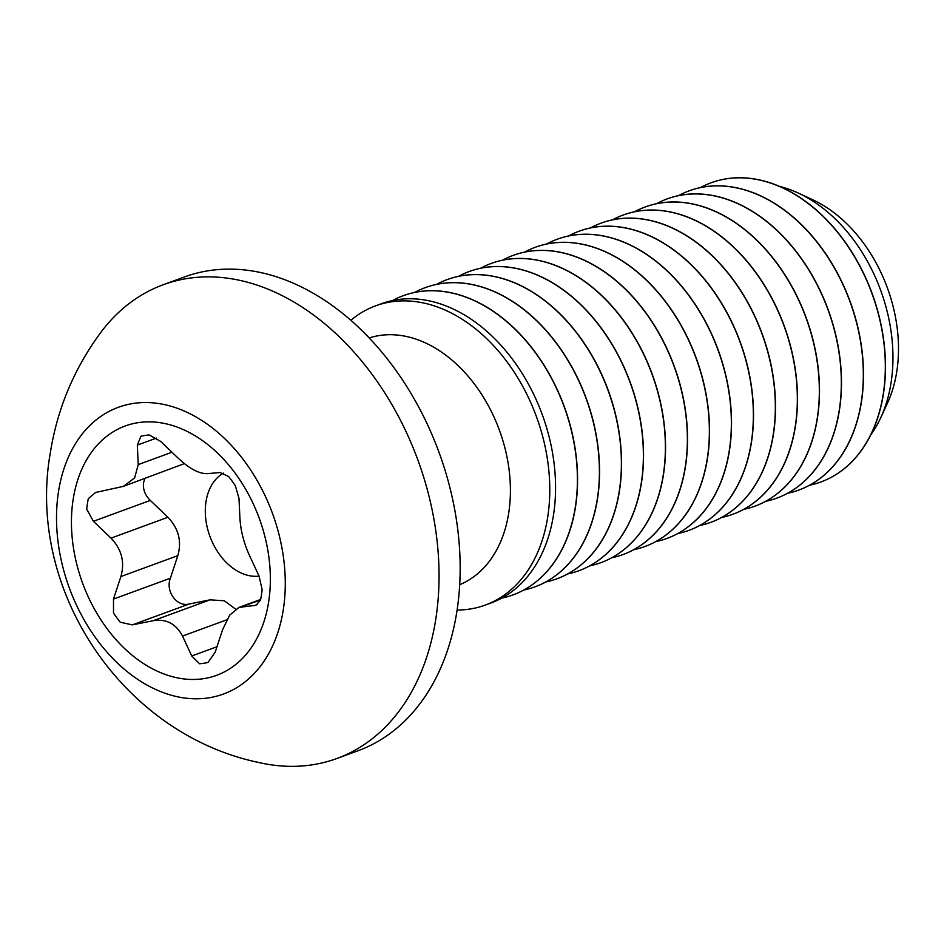 <?xml version="1.0" encoding="UTF-8"?>
<svg xmlns="http://www.w3.org/2000/svg" width="944" height="944" viewBox="0 0 944 944"><rect width="100%" height="100%" fill="white"/><g stroke="black" fill="none" stroke-linecap="round" stroke-linejoin="round"><path stroke-width="1.42" d="M259.069 576.123L249.818 556.205C243.906 543.366 240.602 530.563 239.906 517.819L238.985 498.326L235.316 485.688A118.189 83.745 -110.1 0 0 228.613 476.519L220.153 472.531L207.633 473.628C199.302 473.959 189.52 468.838 178.31 458.288L160.716 441.426L149.211 434.96A118.189 83.745 -110.1 0 0 140.892 436.27L137.317 445.108L138.225 464.601L134.65 477.912L123.416 486.361L95.651 492.449L88.311 498.644A118.189 83.745 -110.1 0 0 87.391 503.825A118.189 83.745 -110.1 0 0 86.695 509.135L93.397 521.289L110.991 538.151C121.658 549.243 124.962 562.034 120.903 576.536L113.481 599.086L113.516 613.045A118.189 83.745 -110.1 0 0 120.218 622.226L132.313 624.881L153.164 620.715C166.262 618.65 176.032 623.76 182.499 636.067L191.75 655.986L199.621 663.774A118.189 83.745 -110.1 0 0 207.951 662.464L215.149 652.292L222.572 629.742L229.687 615.146L238.985 607.393L255.859 605.305L260.52 600.101A118.189 83.745 -110.1 0 0 261.441 594.909A118.189 83.745 -110.1 0 0 262.137 589.611L259.069 576.123A55.071 39.023 69.9 0 1 206.004 501.689A55.071 39.023 69.9 0 1 223.48 473.109M235.658 609.14L224.259 600.773L210.075 599.841L189.225 603.995C176.965 607.358 165.188 591.298 170.392 578.2L177.814 555.65C181.897 541.242 178.593 528.451 167.902 517.265L150.308 500.414C145.057 495.246 142.804 489.358 143.547 482.714L144.857 478.502M375.547 305.868L381.341 303.744A159.347 112.902 69.9 0 1 507.412 352.785A159.347 112.902 69.9 0 1 553.538 514.74A159.347 112.902 69.9 0 1 491.092 602.945L485.299 605.069A159.347 112.902 -110.1 0 0 547.744 516.864A159.347 112.902 -110.1 0 0 501.618 354.909A159.347 112.902 -110.1 0 0 375.547 305.868A159.347 112.902 -110.1 0 0 350.838 320.311M459.704 584.69A131.464 93.137 -110.1 0 0 508.733 512.899A131.464 93.137 -110.1 0 0 471.811 380.68A131.464 93.137 -110.1 0 0 369.198 337.952M336.961 758.48L358.071 750.74A252.296 178.758 -110.1 0 0 456.943 611.087A252.296 178.758 -110.1 0 0 383.901 354.661A252.296 178.758 -110.1 0 0 184.304 277.005L163.194 284.758A252.296 178.758 -110.1 0 0 100.548 332.772C73.998 368.844 57.242 408.976 50.268 453.144C26.172 589.611 121.752 733.453 258.113 762.363A252.296 178.758 -110.1 0 0 336.961 758.48A252.296 178.758 -110.1 0 0 435.833 618.827A252.296 178.758 -110.1 0 0 362.791 362.413A252.296 178.758 -110.1 0 0 163.194 284.758M283.33 609.494A152.704 108.194 -110.1 0 0 191.939 414.723A152.704 108.194 -110.1 0 0 58.469 491.824A152.704 108.194 -110.1 0 0 149.848 686.607A152.704 108.194 -110.1 0 0 283.33 609.494M73.136 499.494A132.785 94.081 -110.1 0 0 152.598 668.871A132.785 94.081 -110.1 0 0 268.662 601.824A132.785 94.081 -110.1 0 0 189.201 432.446A132.785 94.081 -110.1 0 0 73.136 499.494M392.562 300.534A159.347 112.902 69.9 0 1 403.182 295.732A159.347 112.902 69.9 0 1 529.242 344.772A159.347 112.902 69.9 0 1 575.38 506.727A159.347 112.902 69.9 0 1 512.934 594.932A159.347 112.902 69.9 0 1 501.712 598.142M414.546 292.463A159.347 112.902 69.9 0 1 425.178 287.66A159.347 112.902 69.9 0 1 551.237 336.713A159.347 112.902 69.9 0 1 597.375 498.656A159.347 112.902 69.9 0 1 534.929 586.861A159.347 112.902 69.9 0 1 523.708 590.071M403.265 295.708A159.347 112.902 69.9 0 1 403.336 295.673A159.347 112.902 69.9 0 1 529.395 344.725A159.347 112.902 69.9 0 1 575.533 506.668A159.347 112.902 69.9 0 1 513.088 594.873A159.347 112.902 69.9 0 1 513.005 594.897M436.541 284.404A159.347 112.902 69.9 0 1 447.173 279.601A159.347 112.902 69.9 0 1 573.232 328.642A159.347 112.902 69.9 0 1 619.358 490.597A159.347 112.902 69.9 0 1 556.913 578.79A159.347 112.902 69.9 0 1 545.703 582M425.26 287.637A159.347 112.902 69.9 0 1 425.331 287.613A159.347 112.902 69.9 0 1 551.39 336.654A159.347 112.902 69.9 0 1 597.528 498.609A159.347 112.902 69.9 0 1 535.071 586.802A159.347 112.902 69.9 0 1 535 586.838M458.536 276.332A159.347 112.902 69.9 0 1 469.168 271.53A159.347 112.902 69.9 0 1 595.227 320.571A159.347 112.902 69.9 0 1 641.354 482.526A159.347 112.902 69.9 0 1 578.908 570.731A159.347 112.902 69.9 0 1 567.698 573.94M447.244 279.566A159.347 112.902 69.9 0 1 447.326 279.542A159.347 112.902 69.9 0 1 573.386 328.583A159.347 112.902 69.9 0 1 619.512 490.538A159.347 112.902 69.9 0 1 557.066 578.743A159.347 112.902 69.9 0 1 556.995 578.766M480.531 268.261A159.347 112.902 69.9 0 1 491.163 263.459A159.347 112.902 69.9 0 1 617.223 312.511A159.347 112.902 69.9 0 1 663.349 474.454A159.347 112.902 69.9 0 1 600.903 562.659A159.347 112.902 69.9 0 1 589.693 565.869M469.239 271.506A159.347 112.902 69.9 0 1 469.321 271.471A159.347 112.902 69.9 0 1 595.381 320.523A159.347 112.902 69.9 0 1 641.507 482.467A159.347 112.902 69.9 0 1 579.061 570.672A159.347 112.902 69.9 0 1 578.991 570.695M502.527 260.202A159.347 112.902 69.9 0 1 513.158 255.399A159.347 112.902 69.9 0 1 639.218 304.44A159.347 112.902 69.9 0 1 685.344 466.395A159.347 112.902 69.9 0 1 622.898 554.588A159.347 112.902 69.9 0 1 611.688 557.798M491.234 263.435A159.347 112.902 69.9 0 1 491.317 263.411A159.347 112.902 69.9 0 1 617.376 312.452A159.347 112.902 69.9 0 1 663.502 474.407A159.347 112.902 69.9 0 1 601.057 562.6A159.347 112.902 69.9 0 1 600.986 562.636M524.522 252.131A159.347 112.902 69.9 0 1 535.142 247.328A159.347 112.902 69.9 0 1 661.213 296.369A159.347 112.902 69.9 0 1 707.339 458.324A159.347 112.902 69.9 0 1 644.894 546.529A159.347 112.902 69.9 0 1 633.684 549.738M513.229 255.364A159.347 112.902 69.9 0 1 513.3 255.34A159.347 112.902 69.9 0 1 639.371 304.381A159.347 112.902 69.9 0 1 685.497 466.336A159.347 112.902 69.9 0 1 623.052 554.541A159.347 112.902 69.9 0 1 622.969 554.565M546.517 244.059A159.347 112.902 69.9 0 1 557.137 239.257A159.347 112.902 69.9 0 1 683.208 288.309A159.347 112.902 69.9 0 1 729.334 450.253A159.347 112.902 69.9 0 1 666.889 538.458A159.347 112.902 69.9 0 1 655.667 541.667M535.224 247.304A159.347 112.902 69.9 0 1 535.295 247.269A159.347 112.902 69.9 0 1 661.366 296.322A159.347 112.902 69.9 0 1 707.493 458.265A159.347 112.902 69.9 0 1 645.047 546.47A159.347 112.902 69.9 0 1 644.964 546.493M568.5 236A159.347 112.902 69.9 0 1 579.132 231.197A159.347 112.902 69.9 0 1 705.192 280.238A159.347 112.902 69.9 0 1 751.33 442.193A159.347 112.902 69.9 0 1 688.884 530.386A159.347 112.902 69.9 0 1 677.662 533.596M557.22 239.233A159.347 112.902 69.9 0 1 557.29 239.21A159.347 112.902 69.9 0 1 683.35 288.25A159.347 112.902 69.9 0 1 729.488 450.205A159.347 112.902 69.9 0 1 667.042 538.399A159.347 112.902 69.9 0 1 666.96 538.434M590.496 227.929A159.347 112.902 69.9 0 1 601.127 223.126A159.347 112.902 69.9 0 1 727.187 272.179A159.347 112.902 69.9 0 1 773.313 434.122A159.347 112.902 69.9 0 1 710.867 522.327A159.347 112.902 69.9 0 1 699.657 525.537M579.215 231.162A159.347 112.902 69.9 0 1 579.286 231.138A159.347 112.902 69.9 0 1 705.345 280.179A159.347 112.902 69.9 0 1 751.483 442.134A159.347 112.902 69.9 0 1 689.026 530.339A159.347 112.902 69.9 0 1 688.955 530.363M612.491 219.858A159.347 112.902 69.9 0 1 623.123 215.055A159.347 112.902 69.9 0 1 749.182 264.108A159.347 112.902 69.9 0 1 795.308 426.051A159.347 112.902 69.9 0 1 732.863 514.256A159.347 112.902 69.9 0 1 721.653 517.465M601.198 223.103A159.347 112.902 69.9 0 1 601.281 223.067A159.347 112.902 69.9 0 1 727.34 272.12A159.347 112.902 69.9 0 1 773.466 434.063A159.347 112.902 69.9 0 1 711.021 522.268A159.347 112.902 69.9 0 1 710.95 522.292M634.486 211.798A159.347 112.902 69.9 0 1 645.118 206.996A159.347 112.902 69.9 0 1 771.177 256.036A159.347 112.902 69.9 0 1 817.303 417.991A159.347 112.902 69.9 0 1 754.858 506.185A159.347 112.902 69.9 0 1 743.648 509.394M623.193 215.031A159.347 112.902 69.9 0 1 623.276 215.008A159.347 112.902 69.9 0 1 749.335 264.049A159.347 112.902 69.9 0 1 795.462 426.004A159.347 112.902 69.9 0 1 733.016 514.197A159.347 112.902 69.9 0 1 732.945 514.232M667.184 198.901A159.347 112.902 69.9 0 1 667.255 198.865A159.347 112.902 69.9 0 1 793.326 247.918A159.347 112.902 69.9 0 1 839.452 409.861A159.347 112.902 69.9 0 1 777.006 498.066A159.347 112.902 69.9 0 1 776.924 498.09M656.481 203.727A159.347 112.902 69.9 0 1 667.113 198.924A159.347 112.902 69.9 0 1 793.172 247.977A159.347 112.902 69.9 0 1 839.299 409.92A159.347 112.902 69.9 0 1 776.853 498.125A159.347 112.902 69.9 0 1 765.643 501.335M678.476 195.656A159.347 112.902 69.9 0 1 689.096 190.853A159.347 112.902 69.9 0 1 815.168 239.906A159.347 112.902 69.9 0 1 861.294 401.849A159.347 112.902 69.9 0 1 798.848 490.054A159.347 112.902 69.9 0 1 787.638 493.264M689.179 190.83A159.347 112.902 69.9 0 1 689.25 190.806A159.347 112.902 69.9 0 1 815.321 239.847A159.347 112.902 69.9 0 1 861.447 401.802A159.347 112.902 69.9 0 1 799.002 489.995A159.347 112.902 69.9 0 1 798.919 490.03M700.472 187.596A159.347 112.902 69.9 0 1 711.092 182.794A159.347 112.902 69.9 0 1 837.163 231.835A159.347 112.902 69.9 0 1 883.289 393.79A159.347 112.902 69.9 0 1 820.843 481.995A159.347 112.902 69.9 0 1 809.622 485.204M711.174 182.758A159.347 112.902 69.9 0 1 711.245 182.735A159.347 112.902 69.9 0 1 837.304 231.776A159.347 112.902 69.9 0 1 883.442 393.731A159.347 112.902 69.9 0 1 820.997 481.936A159.347 112.902 69.9 0 1 820.914 481.959M779.567 186.428A146.662 103.911 69.9 0 1 798.506 193.154A146.662 103.911 69.9 0 1 891.089 382.615A146.662 103.911 69.9 0 1 880.823 417.555A146.662 103.911 69.9 0 1 870.722 434.936M880.823 417.555L887.502 403.064A132.785 94.081 -110.1 0 0 896.8 371.429A132.785 94.081 -110.1 0 0 812.973 199.892L798.506 193.154M645.189 206.96A159.347 112.902 69.9 0 1 645.271 206.937A159.347 112.902 69.9 0 1 771.331 255.977A159.347 112.902 69.9 0 1 817.457 417.932A159.347 112.902 69.9 0 1 755.011 506.137A159.347 112.902 69.9 0 1 754.94 506.161M123.416 486.361L184.34 463.634M457.108 610.036A159.347 112.902 -110.1 0 0 485.299 605.069M260.556 599.9L241.994 606.709M257.122 604.644L254.514 605.6M156.468 438.087L137.317 445.108M172.056 452.2L138.225 464.601M150.308 500.414L93.397 521.289M167.902 517.265L110.991 538.151M177.814 555.65L120.903 576.536M170.392 578.2L113.481 599.086M189.225 603.995L132.313 624.881M210.075 599.841L153.164 620.715M226.737 619.842L182.499 636.067M217.037 646.711L191.75 655.986M238.985 607.393L260.65 599.452"/></g></svg>
